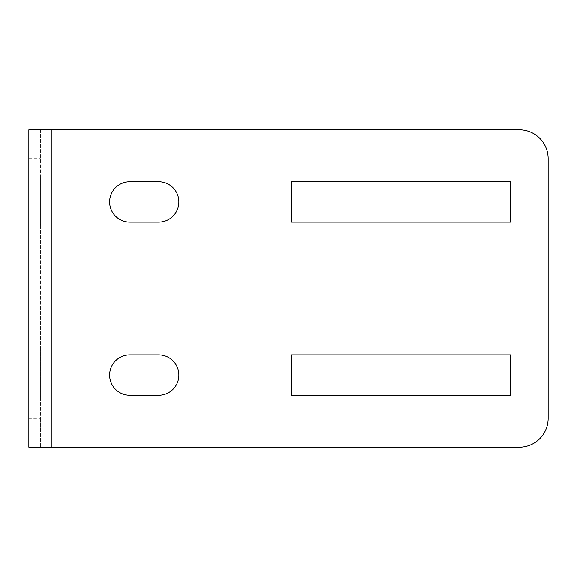 <?xml version="1.0" encoding="UTF-8"?>
<svg xmlns="http://www.w3.org/2000/svg" width="577" height="577" viewBox="0 0 577 577"><rect width="100%" height="100%" fill="white"/><g stroke="black" fill="none" stroke-linecap="round" stroke-linejoin="round"><path stroke-width="0.43" stroke-dasharray="2.88 2.16" d="M158.675 181.755L129.825 181.755A20.195 20.195 0 0 0 109.63 201.95A20.195 20.195 0 0 0 129.825 222.145L158.675 222.145A20.195 20.195 0 0 0 178.87 201.95A20.195 20.195 0 0 0 158.675 181.755M40.39 129.825L40.39 447.175L28.85 447.175L519.3 447.175A28.85 28.85 0 0 0 548.15 418.325L548.15 158.675A28.85 28.85 0 0 0 519.3 129.825L28.85 129.825L40.39 129.825L40.39 418.325L28.85 418.325L28.85 158.675L40.39 158.675M291.385 395.245L291.385 354.855L510.645 354.855L510.645 395.245L291.385 395.245M510.645 222.145L510.645 181.755L291.385 181.755L291.385 222.145L510.645 222.145M158.675 354.855L129.825 354.855A20.195 20.195 0 0 0 109.63 375.05A20.195 20.195 0 0 0 129.825 395.245L158.675 395.245A20.195 20.195 0 0 0 178.87 375.05A20.195 20.195 0 0 0 158.675 354.855M28.85 175.985L28.85 227.915L28.85 175.985L40.39 175.985L40.39 227.915L40.39 175.985L28.85 175.985M28.85 401.015L28.85 349.085L28.85 401.015L40.39 401.015L40.39 349.085L40.39 401.015L28.85 401.015M28.85 129.825L28.85 158.675M28.85 418.325L28.85 447.175M40.39 447.175L40.39 418.325M28.85 349.085L40.39 349.085L28.85 349.085M28.85 227.915L40.39 227.915L28.85 227.915M51.93 447.175L51.93 129.825"/><path stroke-width="0.87" d="M129.825 181.755A20.195 20.195 0 0 0 109.63 201.95A20.195 20.195 0 0 0 129.825 222.145L158.675 222.145A20.195 20.195 0 0 0 178.87 201.95A20.195 20.195 0 0 0 158.675 181.755L129.825 181.755M51.93 447.175L519.3 447.175A28.85 28.85 0 0 0 548.15 418.325L548.15 158.675A28.85 28.85 0 0 0 519.3 129.825L28.85 129.825L28.85 447.175L51.93 447.175L51.93 129.825M291.385 395.245L510.645 395.245L510.645 354.855L291.385 354.855L291.385 395.245M510.645 181.755L291.385 181.755L291.385 222.145L510.645 222.145L510.645 181.755M129.825 354.855A20.195 20.195 0 0 0 109.63 375.05A20.195 20.195 0 0 0 129.825 395.245L158.675 395.245A20.195 20.195 0 0 0 178.87 375.05A20.195 20.195 0 0 0 158.675 354.855L129.825 354.855"/></g></svg>
